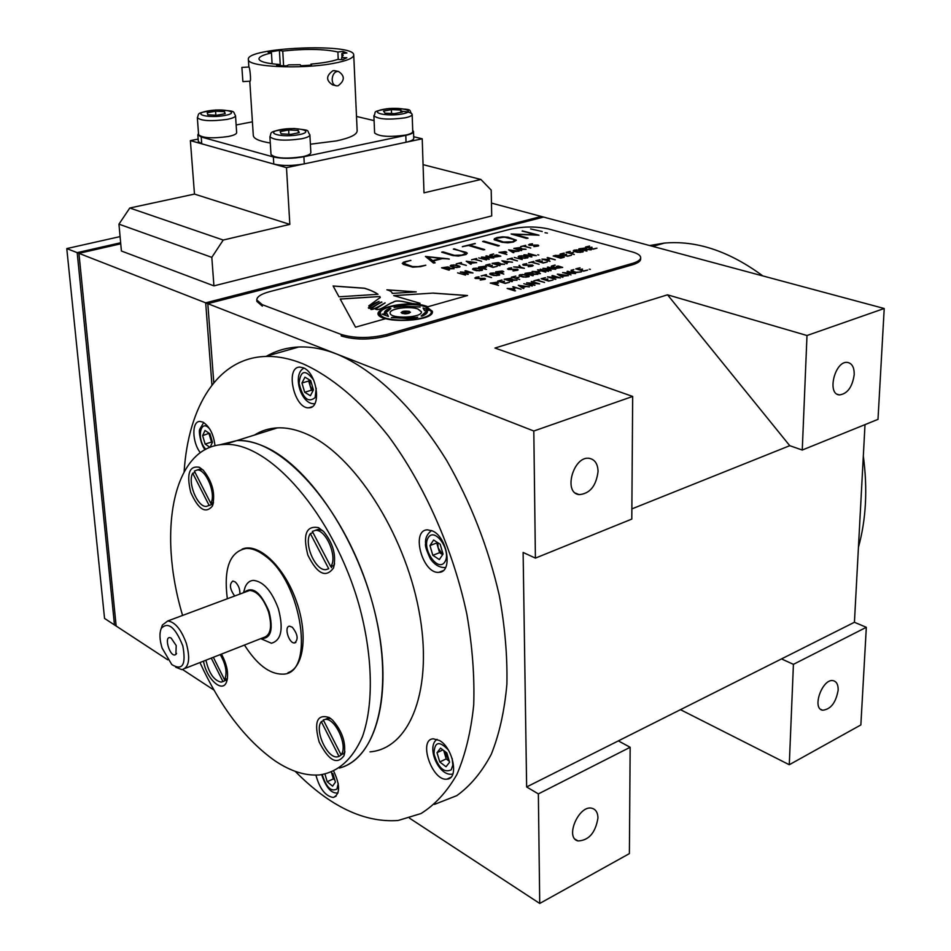<?xml version="1.0" encoding="UTF-8"?>
<svg xmlns="http://www.w3.org/2000/svg" width="951" height="951" viewBox="0 0 951 951"><rect width="100%" height="100%" fill="white"/><g stroke="black" fill="none" stroke-linecap="round" stroke-linejoin="round"><path stroke-width="1.43" d="M667.531 294.822L789.758 445.686L802.264 450.037L806.995 335.513L667.531 294.822L494.96 348.042L632.677 396.448L533.808 431.017L207.805 303.666L213.797 382.777L207.805 303.666L543.568 217.066L207.805 303.666L205.689 302.846L541.297 216.459L884.216 308.504L806.995 335.513M631.868 508.904L789.758 445.686M865.006 424.633L854.426 622.275L866.325 627.303L793.419 664.345L781.508 658.912L526.64 786.952L538.361 793.907L630.156 747.272L618.328 740.888M680.464 709.672L789.282 764.735L860.857 724.947L866.325 627.303M802.264 450.037L877.999 419.367L884.216 308.504M409.524 818.169L539.728 903.45L629.396 853.606L630.156 747.272M597.953 817.991C597.834 812.808 595.98 809.622 592.414 808.409C579.373 803.761 564.3 837.807 578.018 840.946C588.812 840.482 595.457 832.826 597.953 817.991M539.728 903.45L538.361 793.907M632.677 396.448L631.797 519.08L535.401 558.118L523.121 552.448L526.64 786.952M535.401 558.118L533.808 431.017M598.06 471.434C597.787 463.969 594.957 459.618 589.572 458.406C573.667 455.053 562.754 492.939 579.1 494.627C589.87 493.747 596.182 486.02 598.06 471.434M854.212 374.694C854.319 367.443 852.096 363.353 847.555 362.438C835.014 360.298 826.526 394.32 839.412 394.927C847.412 393.833 852.346 387.093 854.212 374.694M854.426 622.275L781.508 658.912M789.282 764.735L793.419 664.345M838.152 690.153C838.283 684.827 836.714 681.689 833.445 680.738C822.734 677.623 811.393 708.507 822.603 710.231C830.722 709.41 835.905 702.718 838.152 690.153M295.19 771.332C329.902 806.472 364.185 822.853 398.029 820.511L420.924 813.58C434.952 804.879 446.922 791.862 456.86 774.53C465.348 754.832 470.971 731.628 473.717 704.917C474.656 676.577 472.385 646.454 466.917 614.536C453.389 550.07 424.526 484.855 388.388 436.022C360.786 401.037 331.221 376.382 302.905 363.781C289.734 358.491 277.264 356.054 265.519 356.459C218.076 357.921 188.369 405.994 184.137 471.648M434.452 804.391L456.765 795.654C470.341 785.918 481.86 772.105 491.322 754.202C499.346 734.089 504.529 710.754 506.895 684.185C507.477 656.154 504.933 626.566 499.287 595.433C488.303 547.479 470.769 502.508 446.685 460.51C413.947 407.301 373.921 369.499 336.571 353.974C323.281 348.839 310.692 346.509 298.792 346.996C287.071 347.519 276.372 350.562 266.696 356.114M214.997 445.805C213.678 434.357 209.648 426.452 202.92 422.113L199.9 421.424C191.615 421.138 191.971 442.096 200.316 452.7M315.922 775.124C319.619 788.759 325.42 796.213 333.325 797.473C340.185 794.18 340.315 785.419 333.706 771.19M439.421 740.472L433.287 738.808C417.798 739.45 432.194 781.663 447.041 779.131C459.214 778.917 453.116 747.736 439.421 740.472M432.408 530.908L427.463 529.838C410.475 530.004 422.601 574.452 439.005 572.3C453.092 572.502 447.517 537.03 432.408 530.908M303.143 367.74L299.874 367.11C284.741 366.777 294.263 409.322 308.92 407.765C322.056 408.383 316.933 372.352 303.143 367.74M370.01 751.861C410.345 748.592 433.918 688.595 418.868 610.245C404.175 531.978 353.392 454.281 306.983 434.215C296.546 429.567 286.691 427.451 277.419 427.879C268.99 428.295 261.347 430.696 254.476 435.059M266.03 447.303C255.7 442.488 245.976 440.254 236.858 440.586L219.063 444.973L236.858 440.586C280.295 437.662 342.277 505.017 369.178 591.914C396.531 678.741 380.412 757.852 339.376 768.051C375.752 758.541 393.595 695.597 376.323 618.554C359.323 541.571 310.228 467.428 266.03 447.303M863.33 456.064C867.716 489.242 866.088 519.65 858.432 547.3M649.64 245.536L664.392 243.087C696.441 240.234 729.262 251.183 762.833 275.921M304.938 377.178L301.954 383.015L304.677 392.264L310.395 395.735L313.426 389.922L310.692 380.602L304.938 377.178M309.325 379.782L308.695 381.006L301.954 383.015M308.695 381.006L311.405 390.219L304.677 392.264M311.405 390.219L312.831 391.075M309.598 379.948L310.097 385.773L312.938 390.861M182.592 615.428C156.903 530.052 173.451 445.425 224.436 444.474C269.109 441.395 333.575 514.527 359.109 605.216C372.935 655.869 373.862 704.394 362.45 736.656C352.488 759.409 338.152 772.164 319.429 774.946C305.271 775.968 290.388 771.213 274.768 760.681C245.31 739.7 220.37 706.985 199.948 662.55M329.284 717.529C317.123 713.773 313.735 721.892 319.132 741.911C328.713 760.681 337.023 765.27 344.036 755.653C346.342 743.266 342.467 731.367 332.446 719.99L329.284 717.529M318.526 527.65C306.186 525.368 302.62 534.521 307.862 555.111C317.277 574.047 325.824 578.327 333.504 567.973C336.476 555.574 333.242 543.473 323.768 531.68L318.526 527.65M199.365 467.274C189.237 465.479 186.348 473.812 190.711 492.273C198.367 509.522 205.594 514.111 212.406 506.039C215.604 493.878 212.572 481.955 203.312 470.246L199.365 467.274M203.502 661.159C206.438 678.907 222.415 693.6 226.54 681.974C228.906 674.116 227.206 664.832 221.452 654.098M242.089 549.143C257.78 542.296 283.113 565.251 295.595 599.023C308.314 632.712 304.344 667.257 288.01 672.666M205.951 660.196C208.911 673.249 213.987 680.559 221.155 682.117L222.95 681.558L211.277 658.092M224.4 680.964L222.95 681.558M213.345 657.284L224.591 679.882C227.444 673.106 225.993 664.666 220.252 654.573M224.591 679.882L227.467 678.36M225.779 679.406L226.433 679.145M225.851 679.549L225.542 680.512M243.908 591.332L245.18 587.029C246.975 582.868 249.697 580.657 253.335 580.383C263.32 581.394 271.665 590.833 278.37 608.699C283.683 628.92 281.365 640.427 271.415 643.233L260.752 638.656M261.038 638.537C270.869 638.846 273.543 629.871 269.074 611.6C260.705 591.95 252.336 585.59 243.991 592.544M185.231 668.339L263.284 637.657C270.738 635.553 272.462 626.911 268.467 611.719C263.439 598.298 257.186 591.201 249.697 590.416L246.285 591.688M175.745 667.245L181.903 669.647C189.023 667.697 190.497 658.9 186.301 643.256C181.166 629.384 174.984 621.954 167.756 620.967L162.383 625.045L161.444 627.85M176.22 645.574L171.132 638.073C162.799 633.841 170.146 659.138 175.876 654.419L176.22 645.574M162.11 648.083L171.81 664.594C182.544 671.002 186.23 664.785 182.842 645.943C175.317 627.208 168.125 621.348 161.278 628.349C159.292 633.223 159.578 639.797 162.11 648.083M244.466 645.051C256.782 664.38 269.383 674.081 282.269 674.128C315.768 675.65 302.406 581.489 264.604 555.515C258.018 550.558 251.86 548.204 246.119 548.454C229.75 551.663 223.485 568.436 227.325 598.761M239.89 594.078C240.092 589.24 238.546 585.21 235.277 581.976L232.876 581.025C229.132 584.057 229.738 589.049 234.695 596.015M292.326 627.244L289.627 626.186C283.671 626.162 288.842 643.72 294.56 642.947C298.59 639.595 297.853 634.365 292.326 627.244M558.582 274.494L561.292 276.23L564.216 275.326M557.738 274.126L568.199 275.588L561.672 276.384L562.303 277.288L557.31 274.173L568.329 275.707M561.744 276.432L562.944 277.252M556.43 266.423L558.296 266.007L562.612 267.409L556.573 268.265L551.949 267.029L551.532 266.007L555.051 265.056L552.186 266.684L558.867 268.027L561.613 267.314L556.466 266.577L557.916 266.007M551.2 266.47L555.194 265.186M557.916 266.078L562.683 267.374M552.008 266.446L556.121 267.992L561.482 267.35M497.706 281.056L502.021 280.022L498.645 281.044L501.367 281.9L504.292 281.211L501.914 282.067L505.421 283.16L509.451 282.328L505.171 283.446L497.706 281.056M497.658 281.092L502.069 280.093M502.033 282.102L505.421 283.232L509.427 282.34M498.764 281.08L501.367 281.971L504.446 281.341M541.904 259.136L548.418 259.409M550.035 261.263L543.782 259.361M548.168 258.09L549.155 259.647L543.473 259.278L549.928 261.323L541.927 259.147L548.477 259.421L547.61 257.543L555.241 259.742L548.097 257.994L549.321 259.54M555.241 259.813L547.17 257.685M481.135 275.921L486.33 274.589L484.404 275.243L491.394 277.597L483.797 275.41L481.289 275.992L486.425 274.684M484.523 275.279L491.536 277.537M507.252 259.326L512.256 258.066L510.414 258.684L517.32 260.907L509.819 258.838L507.406 259.385L512.399 258.113M510.414 258.684L517.451 260.847M479.649 267.124L482.894 268.194L485.795 267.065L485.153 266.518L479.53 267.088L482.894 268.123L485.795 266.993M478.519 267.1L485.771 266.351L485.438 267.73L483.417 268.277L485.902 269.395L478.519 267.1L484.915 266.244L486.591 266.993M483.536 268.325L486.532 269.311M442.726 267.825L445.888 268.895L448.111 268.301L448.86 267.766L448.254 267.219L442.595 267.79L445.888 268.824L448.86 267.695M441.597 267.802L448.064 266.886L449.157 268.218L453.96 268.657L446.411 268.99L448.813 270.108L441.597 267.802L448.064 266.958L449.692 267.707M446.53 269.026L449.443 270.025M449.264 268.23L454.079 268.776M632.356 263.415C638.121 261.68 640.891 259.635 640.665 257.293C640.213 255.153 637.336 253.335 632.046 251.849L548.953 229.048C536.519 226.279 523.656 226.326 510.354 229.203L269.751 291.624C261.168 293.954 256.841 296.736 256.782 299.969L262.262 304.677L341.219 334.443C354.771 338.497 369.915 338.508 386.677 334.49L632.356 263.415L632.344 264.818C638.109 263.07 640.879 261.026 640.653 258.684L640.665 258.042M341.219 334.443L341.29 335.976C354.842 340.042 369.987 340.054 386.748 336.024L632.344 264.818M256.782 299.969L256.877 301.419L262.357 306.139L262.262 304.677M466.002 252.241L467.25 253.168L466.049 254.511L458.441 256.057L452.581 255.522L441.728 252.205L443.011 251.86L454.447 255.344L463.054 255.023L465.633 253.62L464.54 252.526L454.138 248.805L467.262 253.263M441.668 252.158L454.447 255.415L460.878 255.51L465.681 253.418M453.33 249.103L466.014 252.3M511.139 233.982L535.163 234.861M514.824 234.398L528.007 238.226M522.123 231.093L538.979 235.289M535.461 234.873L522.396 230.903L538.908 235.17L514.539 234.315L527.936 238.095L526.688 238.416L511.21 234.041L535.461 234.945M523.906 254.797L534.319 255.427M531.894 256.877L525.844 255.034M528.304 253.596L536.305 255.688M534.64 255.45L528.423 253.477L536.281 255.605L525.523 254.939L531.3 256.96L523.942 254.809L534.64 255.522M522.681 264.758L526.771 263.724M528.185 266.66L532.465 265.638M523.49 264.747L533.285 265.65M532.287 266.221L528.292 266.708L532.275 265.353L523.407 265.246L523.05 264.307L526.759 263.641L524.179 264.259L524.013 265.091L532.572 265.067L532.287 266.221M562.6 272.675L573.429 273.365M571.016 274.91L562.707 272.568L573.762 273.401L567.688 271.261L575.474 273.555L564.276 272.842M567.069 271.415L575.474 273.626M433.145 293.086L393.702 295.595L420.033 303.274C414.505 306.103 398.16 297.972 393.238 302.18C387.128 304.047 380.067 311.286 375.479 309.123L385.131 302.917C385.987 301.954 373.85 310.228 370.866 309.372C374.112 306.377 377.797 303.975 381.933 302.156C381.553 300.552 369.499 310.656 368.37 307.744L379.045 301.396L368.786 305.865L380.245 297.485L379.829 296.486L340.196 299.006L355.531 327.18L385.286 318.775C359.882 311.155 407.301 298.091 427.843 306.745L467.523 295.523L433.145 293.086L393.785 295.666M420.033 303.345L420.033 303.345C414.505 306.174 398.16 298.043 393.238 302.252C387.128 304.13 380.067 311.357 375.49 309.194L375.479 309.099M385.072 302.989C385.131 302.573 373.577 310.383 370.866 309.444L370.866 309.444M381.898 302.204C380.911 300.956 369.487 310.751 368.37 307.815L368.37 307.744M378.938 301.491L368.786 305.937M380.257 297.615L379.829 296.557L340.244 299.078M385.155 318.811C380.757 317.361 378.486 315.589 378.343 313.521M467.321 295.583L433.145 293.158M426.286 306.567C411.688 301.027 377.297 306.091 379.14 313.616C378.855 324.196 435.071 321.747 432.372 311.31L426.286 306.567M378.034 294.311C374.813 292.028 370.272 289.996 364.423 288.201L333.112 285.989L338.996 296.795L378.034 294.311M386.891 289.805C390.219 290.685 392.002 291.886 392.276 293.407L416.241 291.886L386.891 289.805M575.854 268.836L579.979 267.813L576.805 268.871L579.599 269.692L582.392 269.026L580.158 269.858L583.759 270.904L587.623 270.096L583.557 271.19L575.854 268.836M547.538 276.872L558.641 277.728L552.579 275.552L560.353 277.882L549.119 277.169L555.229 279.356L547.538 276.872M533.868 280.783L539.039 279.428L537.16 280.153L544.554 282.411L536.554 280.331L533.868 280.783M523.835 283.731L532.203 285.954L523.835 283.731M507.145 288.474L513.992 288.783L513.219 286.715L521.065 289.152L513.695 287.214L514.705 289.033L508.761 288.617L514.883 290.911L507.145 288.474L513.944 288.783M543.033 268.289L553.957 269.109L548.002 267.005L555.646 269.264L544.578 268.562L550.581 270.69L543.033 268.289M532.168 271.439L538.848 271.713L538.004 269.763L545.755 272.057L538.492 270.239L539.55 271.962L533.749 271.57L539.811 273.733L532.168 271.439M520.221 274.684L525.011 274.625L528.542 275.707L528.934 276.753L523.157 277.086L519.769 276.052L519.412 275.005L520.221 274.684M504.161 279.19L510.616 278.298L511.888 279.677L516.857 280.141L509.154 280.486L511.745 281.651L504.161 279.19M490.324 283.065L497.682 282.352L497.373 283.802L495.305 284.385L498.514 285.395L490.324 283.065M578.886 248.853L584.936 248.045L586.327 249.281L591.118 249.875L585.935 249.424L583.807 250.018L586.434 251.064L578.886 248.853M566.13 252.372L570.16 251.409L567.058 252.419L569.756 253.18L573.405 252.336L570.303 253.335L574.249 254.464L566.13 252.372M553.244 255.938L559.319 255.296L563.598 256.294L564.086 257.281L560.662 258.173L553.244 255.938M535.782 260.752L539.906 259.766L536.709 260.8L539.395 261.584L542.189 260.943L539.942 261.751L543.401 262.761L547.253 261.977L543.187 263.035L535.782 260.752M508.488 268.277L511.614 267.825L509.011 268.444L508.809 269.288L517.427 269.264L517.736 270.227L513.076 270.928L517.118 269.561L508.203 269.454L508.488 268.277M490.847 273.151L495.626 273.092L499.085 274.161L499.418 275.208L493.652 275.54L490.336 274.506L490.038 273.472L490.847 273.151M475.833 277.288L479.019 276.824L476.344 277.466L476.094 278.334L484.82 278.322L485.081 279.309L480.326 280.034L484.499 278.619L475.464 278.5L475.833 277.288M514.277 257.424L522.254 259.54M501.938 260.788L512.411 262.238L509.451 261.894L505.98 262.845L507.156 263.617L506.514 263.712L501.938 260.788M485.795 265.079L490.027 264.081L486.722 265.127L489.361 265.923L492.202 265.27L489.884 266.09L493.26 267.124L497.195 266.328L493.022 267.397L485.795 265.079M473.753 268.348L478.484 268.301L481.872 269.347L482.169 270.369L476.451 270.702L473.206 269.692L472.932 268.669L473.753 268.348M457.562 272.854L465.503 275.077M520.708 246.571L525.594 245.358L523.811 246.012L530.717 247.997L523.24 246.166L520.708 246.571M508.619 249.875L518.937 251.135L512.637 251.86L513.171 252.693L508.642 249.887L519.044 251.242M490.062 254.868L493.581 253.941L491.156 254.773L491.001 255.7L497.004 256.794L499.75 256.104L494.805 255.403L496.66 254.856L500.773 256.176L494.734 257.02L490.359 255.843L490.062 254.868M478.71 257.911L486.532 259.932L478.71 257.911M466.192 261.275L476.546 262.571L470.103 263.332L471.232 264.105L470.579 264.188L466.228 261.228L476.665 262.69M451.392 265.139L456.088 265.079L459.404 266.114L459.666 267.124L453.984 267.457L450.798 266.458L450.572 265.448L451.392 265.139M545.03 232.71L547.384 233.114L545.03 232.71M482.644 241.506L483.869 241.162L499.346 245.679L498.074 246.012L482.644 241.506M403.283 262.274L410.808 260.348L405.72 261.917L403.818 263.51L412.544 266.553L418.262 266.625L425.763 265.258L420.639 266.649L412.71 267.16L403.165 264.342L403.283 262.274M425.501 256.461L449.027 258.91L442.239 258.624L433.062 261.049L435.118 262.809L433.478 263.058L425.501 256.461M462.364 246.63L475.12 243.468L469.758 245.156L484.641 249.566L483.37 249.911L468.486 245.489L462.364 246.63M497.242 237.477L507.917 237.132L516.393 240.223L513.302 242.065L507.941 242.826L502.199 242.327L494.258 239.795L494.508 238.653L497.242 237.477M530.622 228.929L542.248 231.509L530.622 228.929M456.218 263.867L461.366 262.583L459.464 263.272L466.311 265.388L458.858 263.427L456.218 263.867M471.565 259.742L476.665 258.482L474.787 259.159L481.646 261.24L474.192 259.314L471.565 259.742M481.527 257.055L492.095 257.828L486.52 255.819L493.724 257.983L483.013 257.317L488.648 259.35L481.527 257.055M499.049 252.36L506.027 251.706L505.754 253.014L503.804 253.537L506.859 254.44L499.049 252.36M513.861 248.389L519.971 247.581L521.196 248.829L525.927 249.233L518.616 249.554L521.089 250.6L513.861 248.389M529.445 244.205L532.441 243.789L529.957 244.359L529.802 245.132L538.064 245.108L538.397 245.988L533.951 246.642L537.79 245.382L529.22 245.287L529.445 244.205M460.474 271.962L471.28 272.782L465.633 270.666L472.932 272.949L461.984 272.236L467.678 274.387L460.474 271.962M492.131 263.356L498.419 262.512L499.62 263.819L504.446 264.259L496.945 264.592L499.453 265.686L492.131 263.356M519.282 255.974L523.918 255.914L527.33 256.913L527.71 257.899L522.111 258.22L518.842 257.257L518.497 256.271L519.282 255.974M537.672 254.785L538.813 254.999L537.672 254.785M495.709 271.808L502.936 271.118L502.639 272.521L500.618 273.08L503.768 274.043L495.709 271.808M513.623 266.922L519.888 267.124L519.567 265.329L520.744 267.172L524.37 268.265L513.623 266.922M528.732 262.714L533.749 261.43L531.918 262.119L539.074 264.235L531.336 262.274L528.732 262.714M560.103 254.036L564.157 253.073L561.031 254.083L563.729 254.856L566.463 254.214L564.264 255.011L567.735 255.997L571.527 255.237L567.533 256.271L560.103 254.036M574.368 250.089L578.981 250.042L582.476 251.028L582.939 251.991L577.4 252.3L574.059 251.361L573.619 250.398L574.368 250.089M585.602 246.998L589.561 246.059L586.505 247.046L589.216 247.795L591.891 247.177L589.763 247.949L593.246 248.912L596.955 248.163L593.055 249.174L585.602 246.998M511.448 277.145L515.727 276.111L512.399 277.193L515.121 278.037L518.996 277.11L515.668 278.203L519.65 279.428L511.448 277.145M525.035 273.341L531.407 272.462L532.715 273.817L537.672 274.268L530.028 274.613L532.643 275.754L525.035 273.341M540.227 269.181L548.489 271.38M518.331 285.3L529.327 286.893L526.224 286.513L522.61 287.547L523.87 288.391L523.193 288.498L518.331 285.3M526.723 282.804L537.886 283.66L531.847 281.46L539.597 283.838L528.304 283.089L534.391 285.324L526.723 282.804M541.119 278.714L545.375 277.668L542.082 278.762L544.875 279.606L547.74 278.916L545.434 279.772L549.012 280.854L552.983 280.034L548.786 281.139L541.119 278.714M571.004 270.31L573.833 269.561L571.717 270.869L576.116 272.248L581.465 271.867L576.306 272.557L571.468 271.225L571.004 270.31M589.204 269.157L590.393 269.383L589.204 269.157M432.384 311.559L426.286 306.638C411.866 301.182 377.916 306.032 379.128 313.485M380.305 313.426L380.317 313.628C380.02 323.637 433.085 321.509 431.207 311.595M425.382 306.816C411.426 301.526 378.546 306.365 380.317 313.557C380.055 323.673 433.763 321.331 431.195 311.346L425.382 306.816M401.06 312.57C404.27 314.365 407.397 314.246 410.463 312.237M421.424 311.88L417.881 309.016C409.429 305.782 389.411 308.635 390.1 313.01M417.881 308.944C409.299 305.651 388.971 308.659 390.1 313.069C389.981 319.298 422.945 317.86 421.412 311.714L417.881 308.944M409.108 318.359L392.169 317.361L409.299 318.728L409.715 319.5L417.762 317.206L409.12 318.442L391.372 317.658M417.394 317.313L408.93 318.003M388.412 316.421L387.14 313.818L385.737 313.925L385.512 313.057M390.73 308.564L384.347 313.105M385.737 313.925L385.524 313.152L390.825 308.528L390.1 308.267C385.571 309.99 383.728 311.88 384.573 313.949L382.207 314.222M384.573 313.949L382.04 314.151L388.46 316.433L387.14 313.747L385.737 313.854M425.917 310.561C426.856 312.487 425.252 314.27 421.091 315.934L421.852 316.196C426.333 314.436 428.081 312.522 427.07 310.466L429.59 310.264L423.064 308.029L424.526 310.668L425.917 310.561M402.594 306.317L420.176 307.018L402.404 305.972L402.023 305.223L394.071 307.446L402.594 306.317M415.706 291.921L386.986 289.877M409.679 312.261L408.799 311.571L401.845 312.546M420.033 307.066L402.416 306.044L402.023 305.295L394.451 307.411M426.203 311.571L421.198 315.97M427.379 311.536L427.118 310.537M429.412 310.276L423.112 308.112M495.566 239.212L503.495 242.018L512.411 241.804L513.944 241.257L513.909 239.521L504.339 237.132L496.565 238.285L495.566 239.212L496.529 240.068L503.495 242.089L508.428 242.469L512.411 241.875L514.883 240.318M494.104 239.426L497.242 237.548L502.568 236.799L507.917 237.203L516.393 240.211M377.939 294.323C374.742 292.076 370.248 290.067 364.423 288.284L333.159 286.061M402.214 263.427L405.114 261.644L410.891 260.479M403.735 263.296L412.556 266.625L418.274 266.696L425.822 265.198M564.383 275.279L558.439 274.399L561.292 276.159L564.383 275.279M408.799 311.5C403.652 310.989 401.619 311.559 402.713 313.224C407.872 313.735 409.905 313.164 408.799 311.5M409.405 311.334C403.236 310.715 400.799 311.393 402.107 313.39C408.3 314.02 410.737 313.331 409.405 311.334M525.439 286.406L519.46 285.502L522.242 287.321L525.439 286.406M440.848 258.494L427.914 256.806L432.669 260.645L440.848 258.494M509.712 250.054L512.292 251.67L515.323 250.85L509.712 250.054L512.292 251.73L515.157 250.898M512.72 251.908L513.79 252.657M505.433 251.86L499.964 252.407L503.281 253.382L505.397 252.823L506.075 252.312L505.433 251.86M472.897 262.274L467.262 261.454L469.758 263.118L472.897 262.274M458.774 266.268L454.507 265.091L450.952 265.935L456.682 267.516L458.941 267.053L458.774 266.268M498.633 262.845L493.046 263.403L496.422 264.426L498.586 263.843L499.287 263.308L498.633 262.845M481.242 269.502L476.879 268.301L473.336 269.169L479.185 270.762L481.432 270.298L481.242 269.502M520.197 247.89L514.764 248.437L518.093 249.4L520.173 248.841L520.851 248.342L520.197 247.89M502.318 271.285L496.648 271.855L500.083 272.913L502.271 272.307L502.972 271.76L502.318 271.285M498.455 274.316L494.021 273.103L490.454 273.971L496.41 275.6L498.669 275.124L498.455 274.316M518.937 256.722L524.797 258.339L527.258 257.519M518.152 256.746L521.517 255.748L528.043 257.507M526.723 257.067L522.349 255.926L518.937 256.746L524.797 258.28L526.973 257.828L526.723 257.067M562.112 256.223L557.405 256.913L560.876 257.911L563.563 256.829L562.112 256.223M558.808 255.439L554.16 255.974L556.858 256.758L558.796 256.223L558.808 255.439M531.657 272.806L525.986 273.389L529.481 274.447L531.657 273.84L532.334 273.294L531.657 272.806M541.095 278.798L545.458 277.787M545.553 279.808L549.012 280.925L552.959 280.046M542.201 278.798L544.875 279.677L547.907 279.047M519.864 275.517L523.728 276.907L527.579 276.907L527.912 275.861L523.395 274.637L520.161 275.089L520.399 275.968L525.927 277.216L528.459 276.337M519.056 275.517L522.527 274.447L529.279 276.325M557.524 256.948L560.876 257.983L563.551 256.877M554.29 256.009L556.858 256.818L559.354 255.855M553.197 256.021L555.657 255.332L560.091 255.855M560.056 256.021L564.371 256.936M510.853 278.643L505.112 279.237L508.607 280.319L510.818 279.701L511.531 279.142L510.853 278.643M526.604 282.923L537.565 283.636M535.009 285.229L528.625 283.196M539.609 283.909L531.217 281.615M497.064 282.518L491.275 283.113L494.758 284.206L496.993 283.576L497.73 283.018L497.064 282.518M535.746 260.836L539.99 259.873M540.061 261.787L543.401 262.833L547.241 262M536.828 260.836L539.395 261.656L542.343 261.073M585.21 248.354L579.801 248.9L583.272 249.863L585.305 249.305L585.911 248.805L585.21 248.354M519.603 285.597L522.242 287.392L525.285 286.453M518.295 285.288L529.422 286.857M522.693 287.594L523.858 288.45M581.881 251.171L577.423 250.042L574.095 250.862L580.086 252.36L582.202 251.92L581.881 251.171M507.489 268.967L511.626 267.909M512.981 270.892L517.308 269.834M508.31 268.955L518.129 269.858M502.984 271.831L500.083 272.985L496.767 271.891M495.661 271.903L502.069 270.999L503.78 271.772M503.768 274.114L500.737 273.115M490.454 273.971L496.41 275.671L498.978 274.78M489.658 273.995L493.165 272.913L499.786 274.768M474.775 278.013L479.031 276.907M480.219 279.986L484.665 278.893M475.607 277.989L485.509 278.905M511.412 277.24L515.811 276.23M515.787 278.239L519.674 279.511M512.518 277.228L515.121 278.108L519.08 277.228M505.231 279.273L508.607 280.39L511.519 279.154M504.113 279.273L510.616 278.37L512.375 279.19M509.272 280.521L512.387 281.567M511.995 279.689L516.999 280.272M585.578 247.082L589.644 246.166M589.882 247.985L593.246 248.984L596.931 248.187M586.636 247.082L589.216 247.866L592.057 247.308M585.911 248.865L583.272 249.935L579.92 248.924M578.85 248.936L584.936 248.104L586.731 248.889M586.993 250.981L583.938 250.054M586.422 249.293L591.272 249.816M485.759 265.174L490.098 264.2M490.003 266.125L493.272 267.195L497.183 266.339M486.853 265.163L489.361 265.995L492.356 265.4M574.095 250.814L580.086 252.431L582.452 251.635M573.31 250.826L576.568 249.875L583.236 251.635M560.08 254.119L564.24 253.18M564.395 255.046L567.735 256.069L571.503 255.248M561.149 254.119L563.729 254.927L566.618 254.345M473.336 269.169L479.185 270.833L481.741 269.941M472.54 269.192L476.047 268.123L482.549 269.929M520.732 246.63L525.725 245.477M523.93 246.047L530.753 248.08M528.756 262.761L533.891 261.561M539.074 264.307L532.037 262.155M520.851 248.413L518.093 249.471L514.883 248.473M513.825 248.473L519.971 247.652L521.647 248.389M521.671 250.517L518.735 249.59M521.303 248.841L526.058 249.352M513.635 266.946L519.852 267.124M524.37 268.337L520.744 267.243L519.008 265.472M489.694 255.344L493.724 254.06M494.734 255.367L496.66 254.927L500.797 256.164M490.478 255.308L494.33 256.758L499.632 256.14M566.107 252.455L570.243 251.528M570.422 253.37L574.261 254.547M567.176 252.455L569.756 253.251L573.489 252.443M467.393 261.537L469.77 263.189L472.73 262.321M470.174 263.379L471.209 264.152M491.405 283.148L494.77 284.278L497.73 283.029M490.276 283.16L496.802 282.221L498.55 283.029M495.435 284.42L498.538 285.478M508.714 261.87L503.02 261.038L505.623 262.714L508.714 261.87M501.902 260.776L512.518 262.203M506.051 262.904L507.133 263.677M493.177 263.439L496.422 264.497L499.287 263.32M492.083 263.451L498.419 262.583L500.107 263.344M497.076 264.628L500.071 265.614M499.739 263.831L504.577 264.378M462.329 246.749L475.31 243.622M469.877 245.192L484.737 249.709M526.105 273.424L529.481 274.518L532.334 273.317M524.988 273.424L531.407 272.533L533.178 273.353M533.249 275.659L530.159 274.649M532.822 273.829L537.814 274.399M428.021 256.889L432.669 260.717L440.67 258.529M425.418 256.413L449.276 259.112M433.121 261.109L435.094 262.856M532.156 271.415L538.801 271.713M540.418 273.638L534.058 271.653M538.563 270.322L539.692 271.903M537.553 269.906L545.779 272.152M460.355 272.081L470.971 272.759M468.308 274.292L462.293 272.343M465.003 270.821L472.956 273.032M542.914 268.408L553.637 269.085M544.899 268.669L551.2 270.619M547.396 267.16L555.669 269.347M528.518 244.823L532.453 243.872M533.856 246.606L537.969 245.643M529.303 244.823L538.765 245.655M509.07 288.712L515.537 290.828M513.754 287.297L514.86 288.973M521.065 289.223L512.744 286.869M523.811 283.719L532.227 286.049M500.083 252.443L503.281 253.453L506.075 252.324M499.013 252.443L505.195 251.611L506.847 252.324M506.859 254.511L503.923 253.572M533.891 280.842L539.181 279.558M544.554 282.483L537.279 280.2M481.42 257.174L491.786 257.804M483.322 257.412L489.266 259.278M493.724 258.054L485.913 255.974M471.589 259.801L476.784 258.601M474.906 259.195L481.67 261.323M547.431 276.991L558.32 277.692M549.44 277.264L555.86 279.273M551.96 275.707L560.389 277.977M456.23 263.926L461.497 262.702M459.583 263.308L466.335 265.472M450.952 265.947L456.694 267.576L459.262 266.696M450.156 265.983L453.686 264.913L460.07 266.672M575.819 268.919L580.074 267.932M580.276 269.894L583.759 270.976L587.599 270.12M576.924 268.907L579.599 269.763L582.559 269.157M321.307 721.643C314.187 729.952 327.18 758.636 337.332 756.877L339.031 756.437L321.307 721.643L323.637 720.632M341.932 754.381L339.031 756.437M341.04 754.785C348.399 746.725 335.275 717.589 325.147 719.42L323.281 719.931L341.04 754.785L343.715 753.572L344.88 751.421M331.126 718.837L327.845 718.243L326.3 718.908M310.335 533.57C303.381 543.247 315.352 571.087 325.896 569.637L328.701 568.734L310.335 533.57L312.998 532.619M330.77 566.618C337.962 557.191 325.884 528.863 315.363 530.385L312.356 531.395L330.77 566.618L333.575 565.572L334.574 563.586M322.627 530.563L318.169 529.374L315.161 530.385M331.614 566.309L332.814 565.857M331.792 566.653L331.495 567.688M192.732 473.229C187.252 482.43 197.618 507.584 206.438 506.396L209.113 505.397L192.732 473.229L195.074 472.469M208.84 505.599L211.811 504.494L209.113 505.397M210.789 503.317C216.459 494.318 205.998 468.748 197.19 469.996L194.373 471.09L210.789 503.317L213.499 502.401M202.872 469.818L199.9 469.128L197.392 469.996M211.823 502.972L212.132 503.566L213.155 502.532M212.132 503.566L211.811 504.494M205.024 430.47L202.622 435.617L205.131 444.058L210.04 447.386L212.465 442.251L209.945 433.763L205.024 430.47M209.208 433.264L202.622 435.617M209.018 433.656L211.514 442.06L205.131 444.058M211.514 442.06L212.299 442.595M209.684 433.597L212.465 442.263M324.957 774.114L327.203 781.722L332.565 786.168L335.43 782.126L332.909 773.603M331.447 772.402L333.361 778.881L327.203 781.722M333.361 778.881L334.835 780.093M331.673 772.581L334.728 779.737M437.068 739.343C425.786 746.535 438.982 777.526 452.807 774.007L452.854 773.995M440.551 748.128L437.02 752.669L439.754 761.953L446.019 766.756L449.585 762.25L446.839 752.895L440.551 748.128M442.904 749.911L437.02 752.669M443.748 750.553L446.197 758.898L439.754 761.953M446.197 758.898L449.3 761.252L444.307 750.969M431.552 530.539C426.987 534.082 425.002 538.504 425.608 543.794C424.824 545.375 426.428 550.415 430.446 558.926C434.702 564.894 439.612 567.759 445.163 567.521L445.627 567.474M429.971 545.565L432.824 555.301L439.338 559.568L443.047 554.053L440.17 544.245L433.62 540.013L429.971 545.565L436.735 542.973L439.576 552.686L432.824 555.301M437.175 542.308L436.735 542.973M437.698 542.641L438.149 547.835L442.631 554.671L439.576 552.686M491.453 203.074L541.297 216.459L205.689 302.846L211.954 385.072L205.689 302.846L78.933 253.335L120.741 243.813L78.933 253.335L66.784 248.58L104.551 618.423L114.477 624.926L77.186 252.645L114.477 624.926L116.153 626.02L78.933 253.335L116.153 626.02L167.78 659.839M182.64 669.575L213.987 690.105M303.892 156.737L304.284 163.869C292.73 165.938 282.554 166.009 273.781 164.071L273.341 156.951C282.138 158.853 292.314 158.781 303.892 156.737L405.804 135.351C410.975 134.222 413.542 132.914 413.507 131.428L412.71 130.335M198.521 133.556L197.832 134.804L201.22 137.003L201.731 143.803L273.781 164.071M201.22 137.003L273.341 156.951M201.731 143.803L198.343 141.58L197.832 134.804M252.419 121.835L236.145 124.961M374.088 120.611L356.506 116.45M413.507 131.63L413.744 138.252C413.78 139.749 411.224 141.081 406.041 142.234L405.804 135.351M304.284 163.869L406.041 142.234M338.08 85.78C344.88 80.621 345.011 75.854 338.497 71.48C331.257 70.671 329.64 85.697 336.927 85.852L338.08 85.78M335.394 70.826L333.088 70.636C325.979 75.688 325.824 80.443 332.624 84.901L335.655 85.566M280.307 65.655L279.404 50.391L268.134 52.257L271.451 52.947C263.142 54.801 258.981 56.81 258.957 58.962C259.647 61.625 266.304 63.444 278.928 64.454L276.539 65.5L286.346 65.916L288.712 64.858L300.266 64.727L300.861 65.75L311.583 65.108L310.953 64.097C322.555 63.087 331.423 61.542 337.546 59.473L342.752 59.675L346.853 57.761L341.671 57.559L343.216 55.277L341.801 53.565L341.98 57.333M311.013 65.143L310.953 64.097M341.766 59.64L341.671 57.559M343.085 53.422L343.002 51.425L346.937 52.994L341.801 53.565M343.002 51.425L337.878 51.984C323.982 48.905 305.604 48.596 282.744 51.069L283.6 65.797M338.235 59.497L337.878 51.984M279.404 50.391L282.744 51.069M272.105 63.788L271.451 52.947M278.928 64.454L278.988 65.607M332.743 63.515C346.77 60.935 353.76 58.059 353.724 54.896C354.129 42.771 245.358 47.467 248.377 59.509C247.022 66.855 300.587 69.542 332.743 63.515M242.874 81.501L241.899 67.414L242.874 81.501M242.992 81.608L249.97 81.18C251.314 82.119 249.887 67.259 248.936 66.998L241.899 67.414M310.395 144.207L336.535 140.891C350.337 137.895 357.207 134.507 357.148 130.727L353.736 55.206M253.299 135.482L253.311 135.624C253.822 138.787 259.48 141.247 270.298 143.019M197.332 117.698L198.604 134.709C202.444 138.097 212.335 138.691 228.276 136.504C233.803 135.363 236.597 134.067 236.656 132.617L235.515 115.63C232.472 111.255 237.572 110.887 215.889 109.995C194.551 113.228 199.734 113.003 197.332 117.698C201.172 120.955 211.086 121.514 227.087 119.398C232.626 118.293 235.444 117.032 235.515 115.63M225.197 113.68L224.519 111.671L215.568 111.208L207.223 112.753L207.817 114.774L216.828 115.237L225.197 113.68M224.674 113.775L224.519 111.671M215.853 115.19L215.568 111.208M269.906 136.73C274.221 140.415 284.801 141.105 301.657 138.763C307.125 137.61 309.86 136.278 309.883 134.78C305.889 129.716 312.427 130.656 293.966 128.492C265.911 131.226 272.271 132.32 269.906 136.73L270.999 154.537C275.315 158.365 285.859 159.079 302.656 156.689C308.1 155.489 310.822 154.11 310.846 152.552L309.883 134.887M299.28 132.665L298.198 130.453L288.664 129.942L280.153 131.63L281.139 133.841L290.744 134.364L299.28 132.665M298.341 132.855L298.198 130.453M288.914 134.269L288.664 129.942M374.599 132.819L374.611 132.962C379.116 136.611 389.47 137.324 405.685 135.078C410.428 134.043 412.782 132.843 412.746 131.488L412.163 114.524M402.273 112.075L400.728 110.054L391.396 109.591L383.55 111.148L385.012 113.181L394.415 113.644L402.273 112.075M400.811 112.361L400.728 110.054M391.55 113.502L391.396 109.591M120.088 236.597L66.784 248.58M120.646 242.767L77.186 252.645L120.646 242.767M198.153 139.108L190.378 140.617L194.48 194.087L129.8 208.007L223.223 240.044L211.811 257.352L213.927 285.871L491.715 215.936L491.203 190.105L480.885 179.466L423.064 164.642M211.811 257.352L118.946 224.151L121.407 251.016L213.927 285.871M223.223 240.044L289.829 224.388L194.48 194.087M190.378 140.617L286.489 167.649L289.829 224.388M286.489 167.649L422.22 138.798L413.685 136.742M422.22 138.798L423.991 192.839L480.885 179.466M118.946 224.151L129.8 208.007M313.759 380.198C305.473 369.107 300.587 370.141 299.089 383.312C302.81 398.326 308.148 403.105 315.102 397.625L316.219 388.305M386.748 336.024L386.677 334.49M209.969 429.365C200.483 417.216 196.049 439.41 205.868 449.276M322.246 774.613C326.205 787.273 331.114 792.076 336.963 789.009L338.223 783.493M448.278 749.923C439.148 740.389 434.393 741.721 434.001 753.929C438.268 767.861 443.998 773.163 451.202 769.823L452.831 765.056L452.153 758.423M444.735 562.1C451.998 551.568 435.178 526.64 428.283 537.565C421.234 548.049 437.65 572.692 444.735 562.1M224.9 115.463C241.435 112.361 223.854 107.938 207.591 111.005C190.913 114.013 208.281 118.602 224.9 115.463M299.303 134.614C316.196 131.238 296.795 126.364 280.212 129.705C263.154 132.985 282.34 138.05 299.303 134.614M373.886 115.665L373.898 115.82C378.403 119.339 388.793 120.004 405.055 117.829C409.822 116.818 412.187 115.653 412.152 114.358C411.64 112.8 408.134 111.754 401.619 111.219M402.737 113.858C418.285 110.744 398.445 106.31 383.17 109.389C367.455 112.408 387.128 117.009 402.737 113.858M575.177 839.222L578.018 840.946M575.521 493.141L579.1 494.627M837.296 394.261L839.412 394.927M820.725 709.339L822.603 710.231M298.792 346.996L265.519 356.459M336.119 796.165L333.325 797.473M450.833 777.312L447.041 779.131M443.107 570.683L439.005 572.3M311.964 406.826L308.92 407.765M277.419 427.879L224.436 444.474M652.79 246.38L664.392 243.087M304.011 368.144C291.862 373.731 300.849 405.292 314.793 403.7M344.844 751.837L344.036 755.653M334.562 563.634L333.504 567.973M213.333 503.198L212.406 506.039M227.301 679.323L226.54 681.974M243.492 592.723L245.18 587.029M249.697 590.416L167.756 620.967M176.553 653.48L175.876 654.419M161.278 628.349L162.383 625.045M246.119 548.454L247.486 547.966M295.868 642.424L294.56 642.947M327.845 718.243L325.147 719.42M318.169 529.374L315.363 530.385M199.9 469.128L197.19 469.996M203.692 422.529L199.805 429.151C198.188 431.053 201.291 446.459 205.202 449.633M321.688 774.696C326.134 787.832 331.566 793.907 338.009 792.908M338.497 71.48L334.181 70.576M253.311 135.624L249.78 81.192M248.865 66.998L248.377 59.509M374.611 132.962L373.898 115.82C377.036 111.398 369.927 111.921 389.411 108.497C416.336 109.306 407.599 109.448 412.152 114.358"/></g></svg>
